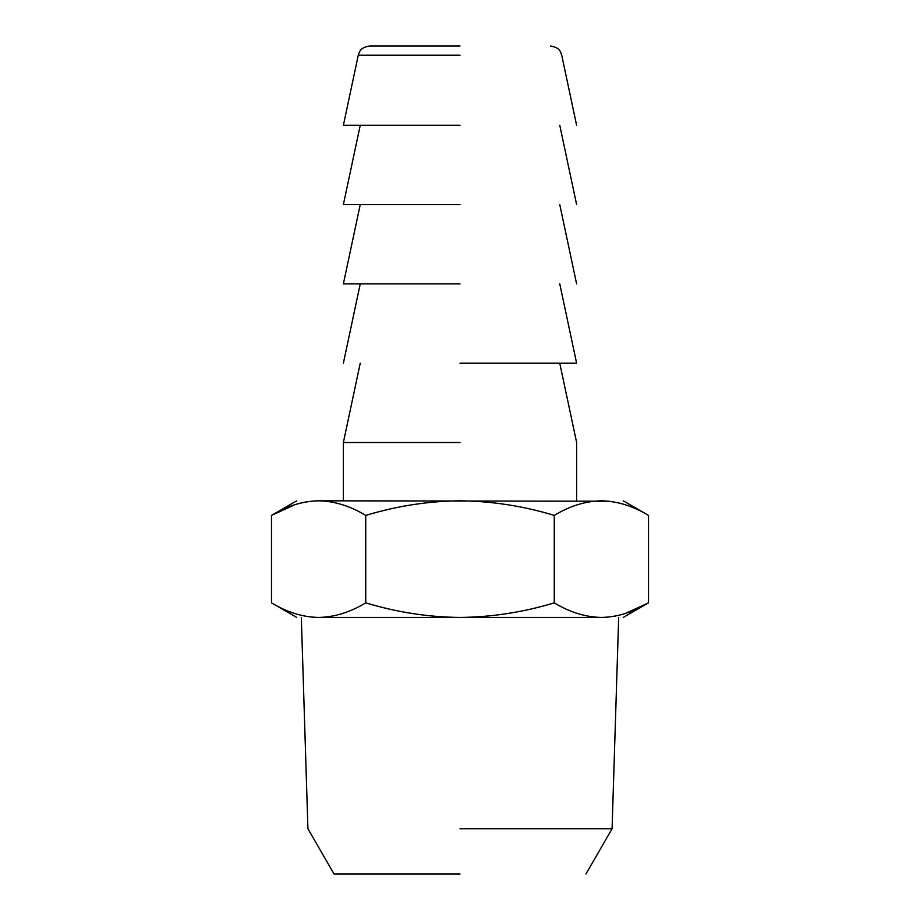 <?xml version="1.0" encoding="UTF-8"?>
<svg xmlns="http://www.w3.org/2000/svg" width="920" height="920" viewBox="0 0 920 920"><rect width="100%" height="100%" fill="white"/><g stroke="black" fill="none" stroke-linecap="round" stroke-linejoin="round"><path stroke-width="1.38" d="M460 874L334.052 874L460 874M460 828.759L612.076 828.759L460 828.759M296.734 617.435L271.48 602.853C287.063 612.283 302.772 617.147 318.608 617.435C334.397 617.147 350.117 612.294 365.734 602.853C397.141 612.317 428.559 617.17 460 617.435C491.809 617.113 523.238 612.26 554.265 602.853C569.848 612.283 585.568 617.147 601.393 617.435C630.464 617.435 630.464 617.435 601.393 617.435L318.608 617.435C289.536 617.435 289.536 617.435 318.608 617.435L317.17 617.423M460 46L369.679 46L460 46M316.963 617.412L311.086 617.032M601.393 617.435C617.193 617.147 632.903 612.294 648.519 602.853L625.266 613.49M615.434 616.055L614.79 616.17M271.48 602.853L271.48 515.395L294.733 504.758M304.566 502.205L305.21 502.078M365.734 602.853L365.734 515.395C350.152 505.977 334.431 501.112 318.608 500.813C302.806 501.101 287.097 505.966 271.48 515.395L296.734 500.813M554.265 602.853L554.265 515.395C523.238 506 491.809 501.135 460 500.813C428.559 501.078 397.141 505.942 365.734 515.395M623.265 617.435L648.519 602.853L648.519 515.395C632.937 505.977 617.228 501.112 601.393 500.813C585.603 501.101 569.882 505.966 554.265 515.395M318.608 500.813C289.536 500.813 289.536 500.813 318.608 500.813L608.913 501.216M460 125.304L343.378 125.304L460 125.304M601.393 500.813C630.464 500.813 630.464 500.813 601.393 500.813M460 204.608L343.378 204.608L460 204.608M460 442.508L343.378 442.508L460 442.508M460 283.9L343.378 283.9L460 283.9M460 363.204L576.621 363.204L460 363.204M460 55.234L358.271 55.234L460 55.234M585.948 874L612.076 828.759L618.677 617.435M301.323 617.435L307.924 828.759L334.052 874M343.378 125.304L358.271 55.234C359.605 52.003 359.467 47.771 369.679 46M576.621 125.304L561.729 55.234C560.395 52.003 560.533 47.771 550.321 46M623.265 500.813L648.519 515.395M343.378 204.608L360.237 125.304M559.762 125.304L576.621 204.608M343.378 500.813L343.378 442.508L360.237 363.204M559.762 363.204L576.621 442.508L576.621 500.813M343.378 283.9L360.237 204.608M559.762 204.608L576.621 283.9M343.378 363.204L360.237 283.9M559.762 283.9L576.621 363.204"/></g></svg>
